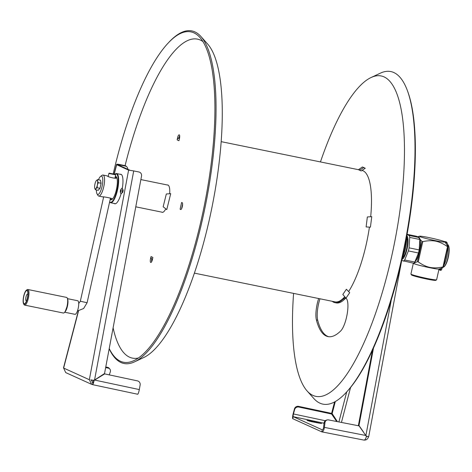 <?xml version="1.0" encoding="UTF-8"?>
<svg xmlns="http://www.w3.org/2000/svg" width="472" height="472" viewBox="0 0 472 472"><rect width="100%" height="100%" fill="white"/><g stroke="black" fill="none" stroke-linecap="round" stroke-linejoin="round"><path stroke-width="0.71" d="M98.465 179.761A9.351 2.655 101.5 0 1 100.607 176.38A9.351 2.655 101.5 0 1 101.627 176.18A9.351 2.655 101.5 0 1 102.07 186.41A9.351 2.655 101.5 0 1 97.556 194.393A9.351 2.655 101.5 0 1 97.031 193.88A9.351 2.655 101.5 0 1 96.388 189.927M100.607 176.38L102.064 175.324A10.738 3.05 101.5 0 1 103.043 175.035A10.738 3.05 101.5 0 1 103.232 175.094A10.738 3.05 101.5 0 1 103.81 186.505A10.738 3.05 101.5 0 1 98.742 196.075A10.738 3.05 101.5 0 1 98.554 196.01A10.738 3.05 101.5 0 1 97.958 195.42L97.031 193.88M103.043 175.035L107.297 175.926C107.746 177.13 117.917 179.207 116.082 177.72L115.079 177.549M115.793 178.068A10.738 3.05 101.5 0 1 116.189 177.867M115.823 177.643L116.708 177.826A10.738 3.05 101.5 0 1 116.873 177.873M110.472 198.169L112.413 198.865A10.738 3.05 101.5 0 0 112.584 198.883M111.41 198.635C113.581 198.618 103.409 196.541 102.625 196.842M361.989 170.422A67.089 19.057 101.5 0 1 363.115 170.793A67.089 19.057 101.5 0 1 370.691 216.737M369.428 227.103A67.089 19.057 101.5 0 1 348.613 291.566M344.749 296.746A67.089 19.057 101.5 0 1 335.079 301.873L194.352 273.123M346.088 298.269A17.317 4.921 101.5 0 0 344.625 299.195A67.885 19.281 101.5 0 1 336.217 302.918L334.919 302.652A67.885 19.281 101.5 0 1 332.188 301.283M328.642 336.695A102.524 29.122 101.5 0 1 317.703 320.228A17.317 4.921 101.5 0 1 319.963 298.788M307.054 390.904L313.839 398.516A169.719 48.203 101.5 0 0 319.916 403.159A169.719 48.203 -78.5 0 0 346.07 392.598L346.885 391.719A168.581 47.884 -78.5 0 0 404.528 247.588A168.581 47.884 -78.5 0 0 408.038 92.394L407.631 91.261A169.719 48.203 -78.5 0 0 393.819 72.535A169.719 48.203 101.5 0 0 380.308 73.184L371.081 77.52A163.483 46.433 101.5 0 1 384.102 76.901A163.483 46.433 -78.5 0 1 391.789 255.759A163.483 46.433 -78.5 0 1 312.912 395.383A163.483 46.433 101.5 0 1 307.054 390.904A163.483 46.433 101.5 0 1 293.59 293.395M346.07 392.598A169.719 48.203 -78.5 0 0 404.097 247.499A169.719 48.203 -78.5 0 0 407.631 91.261M320.447 161.931A163.483 46.433 101.5 0 1 371.081 77.52M344.625 299.195L343.321 298.929A67.885 19.281 101.5 0 1 334.919 302.652M343.321 298.929A17.317 4.921 101.5 0 1 345.469 297.979A17.317 4.921 101.5 0 1 347.41 312.553A17.317 4.921 101.5 0 1 340.678 330.966A102.524 29.122 101.5 0 1 327.981 336.589A102.524 29.122 101.5 0 1 316.399 319.963A17.317 4.921 101.5 0 1 318.659 298.516M113.103 327.828A162.763 46.226 101.5 0 0 129.558 357.186A162.763 46.226 -78.5 0 0 138.325 358.024M202.978 41.583A162.763 46.226 -78.5 0 0 200.429 40.108A162.763 46.226 101.5 0 0 125.08 165.654M161.748 212.129A13.959 3.965 -78.5 0 0 165.784 208.842M169.684 193.732A13.959 3.965 -78.5 0 0 167.294 184.977M152.279 260.072A3.463 0.543 55.9 0 1 151.707 259.199L151.37 258.65A2.773 2.649 -65.6 0 1 151.034 256.585L150.562 258.597A3.54 1.003 -78.5 0 0 150.727 262.473A3.54 1.003 -78.5 0 0 152.432 259.447L152.869 257.417A2.773 2.649 114.4 0 0 152.81 257.765M180.971 209.491L180.103 209.214L180.634 209.538A3.54 1.003 -78.5 0 0 182.339 206.512A3.54 1.003 -78.5 0 0 182.174 202.641L182.239 202.677M179.053 140.373A2.773 2.649 114.4 0 0 178.953 140.715L179.425 138.697A3.54 1.003 -78.5 0 0 179.26 134.827A3.54 1.003 -78.5 0 0 177.555 137.848L177.118 139.883A2.773 2.649 -65.6 0 1 178.31 138.131L178.853 137.759A3.463 0.85 148.2 0 1 179.661 137.252M109.221 348.56A168.581 47.884 101.5 0 0 120.478 361.257A168.581 47.884 -78.5 0 0 133.906 360.62A168.581 47.884 -78.5 0 0 204.099 206.636A168.581 47.884 -78.5 0 0 199.927 37.465A168.581 47.884 -78.5 0 0 193.892 32.845A168.581 47.884 101.5 0 0 167.914 43.335L168.734 42.456A169.719 48.203 101.5 0 1 194.883 31.895A169.719 48.203 -78.5 0 1 200.96 36.539A169.719 48.203 -78.5 0 1 205.161 206.854A169.719 48.203 -78.5 0 1 134.496 361.871A169.719 48.203 -78.5 0 1 120.98 362.52A169.719 48.203 101.5 0 1 109.185 348.755M113.233 173.79A168.581 47.884 101.5 0 1 167.914 43.335M134.496 361.871L143.718 357.534A163.483 46.433 -78.5 0 0 211.786 208.211A163.483 46.433 -78.5 0 0 207.745 44.15L200.96 36.539M151.618 261.759A3.54 1.003 101.5 0 1 151.772 259.299M178.953 137.694A3.54 1.003 101.5 0 1 179.673 135.8M166.321 193.986L170.716 193.656L166.769 209.621L163.159 206.76L166.321 193.986M358.454 169.696L362.384 166.97L365.263 168.274L361.186 170.941L358.449 169.702M370.431 227.156L366.107 226.932L367.352 216.961L371.747 216.672L370.431 227.156M346.389 289.253L349.699 292.693L345.958 298.18L342.831 294.469L346.389 289.253M139.311 389.571L140.149 384.934A3.463 3.357 54 0 0 137.417 380.869L104.678 373.907L93.721 380.627L94.689 380.084L139.311 389.571A4.154 0.684 102 0 1 137.629 394.232A4.154 0.684 102 0 1 137.588 394.214M94.064 380.686A4.154 0.684 102 0 1 92.518 384.639A4.154 0.684 102 0 1 92.477 384.621L92.972 382.609M93.721 380.627A2.077 0.342 102 0 1 92.949 382.609A2.077 0.342 102 0 1 92.931 382.597L91.297 380.113L93.48 380.444L93.934 380.048M92.506 382.462L92.123 382.231M94.536 380.048L104.542 373.535L141.535 176.05A3.463 3.316 90.1 0 0 138.915 171.985L133.712 170.923L94.536 380.048L93.71 380.367L90.736 379.86M91.651 384.35L65.702 372.591L63.631 368.06L89.344 379.718L91.651 384.35L92.477 384.621M133.712 170.923L128.602 170.121L116.678 164.716L118.631 165.112A2.077 0.372 14.6 0 1 118.572 164.988A2.077 0.372 14.6 0 1 120.089 165.017L125.298 166.079L124.803 165.589A3.463 3.263 -44.8 0 1 126.402 166.445L126.891 166.94A3.463 3.263 135.2 0 0 125.298 166.079M114.2 203.473A15.069 4.277 -78.5 0 0 121.056 193.756M122.307 188.263A15.069 4.277 -78.5 0 0 120.159 174.286M122.071 192.328A1.558 0.443 -78.5 0 0 122.478 192.6A1.558 0.443 -78.5 0 0 122.997 191.361A1.558 0.443 -78.5 0 0 123.062 189.862A1.558 0.443 -78.5 0 0 122.567 189.909M78.553 310.877L63.631 368.06A4.154 0.737 -165.4 0 1 63.514 367.812L78.358 310.906M124.803 165.589L119.599 164.522A4.154 0.737 14.6 0 0 116.56 164.462A4.154 0.737 14.6 0 0 116.678 164.716L114.242 174.044M127.8 169.271A3.463 3.263 135.2 0 0 126.891 166.94M129.995 170.268L118.631 165.112M109.292 374.886L110.295 371.883A3.463 3.021 140 0 0 109.828 369.045A3.463 3.021 140 0 0 108.224 368.119L107.575 367.34A3.463 3.021 -40 0 1 109.18 368.266L109.828 369.045M105.651 367.611L108.224 368.119M105.769 366.986L107.575 367.34M98.264 377.624L98.571 377.688M109.616 201.998A14.892 4.23 -78.5 0 0 110.342 202.653A14.892 4.23 -78.5 0 0 110.601 202.736A14.892 4.23 -78.5 0 0 117.628 189.461A14.892 4.23 -78.5 0 0 116.826 173.637A14.892 4.23 -78.5 0 0 116.566 173.554A14.892 4.23 -78.5 0 0 115.203 173.956L114.838 174.221A14.549 4.13 -78.5 0 1 116.425 173.908A14.549 4.13 -78.5 0 1 117.109 189.827A14.549 4.13 -78.5 0 1 110.094 202.246A14.549 4.13 -78.5 0 1 109.634 201.916M110.2 199.361A11.947 3.392 -78.5 0 0 110.654 199.721A11.947 3.392 -78.5 0 0 111.958 199.461A11.947 3.392 -78.5 0 0 116.584 188.759A11.947 3.392 -78.5 0 0 116.531 177.1A11.947 3.392 -78.5 0 0 115.858 176.44A11.947 3.392 -78.5 0 0 115.345 176.357M116.643 177.301A11.605 3.298 -78.5 0 0 116.112 176.841A11.605 3.298 -78.5 0 0 115.233 176.864M110.348 198.706A11.605 3.298 -78.5 0 0 111.056 199.45A11.605 3.298 -78.5 0 0 112.141 199.32M121.038 189.419A4.283 4.095 114.4 0 0 120.608 190.393L120.531 190.316A4.065 3.888 114.4 0 0 120.384 190.983L120.454 191.066A4.283 4.095 114.4 0 0 120.437 192.122L120.62 192.204A4.283 4.095 -65.6 0 1 120.637 191.148L121.121 191.313A4.065 3.888 -65.6 0 1 121.269 190.641L120.791 190.476A4.283 4.095 -65.6 0 1 121.221 189.502L121.038 189.419M120.743 191.19A2.838 0.808 101.5 0 1 120.856 190.629A2.838 0.808 101.5 0 1 120.879 190.511M120.531 190.316L120.537 190.31A4.295 4.295 0 0 1 121.876 188.298A2.838 0.808 101.5 0 1 122.36 191.313A2.838 0.808 101.5 0 1 120.802 193.538A4.295 4.295 0 0 1 120.378 190.995M337.079 421.584L331.397 413.342L331.586 414.021L298.847 407.065A3.463 3.257 164.5 0 0 294.652 409.543L294.463 408.864L293.277 413.283A4.154 0.684 -78 0 0 292.752 418.693L321.751 431.839L322.311 429.839M292.752 418.693L293.206 416.67L322.205 429.815A2.077 0.826 101.1 0 0 322.258 429.833A2.077 0.826 101.1 0 0 323.526 427.591L324.099 422.894A3.463 3.127 -103.1 0 1 326.435 420.127L327.303 419.927A3.463 3.127 76.9 0 0 324.972 422.694L324.394 427.39A4.154 1.658 101.1 0 1 321.857 431.874A4.154 1.658 101.1 0 1 321.751 431.839M325.249 420.723L293.466 413.968A2.077 0.342 -78 0 0 293.206 416.67L324.058 423.231M294.463 408.864A3.463 3.257 -15.5 0 1 298.658 406.38L331.397 413.342M336.754 421.52L331.586 414.021M293.466 413.968L294.652 409.543M366.278 436.087L368.514 436.753C367.782 439.184 366.219 440.287 363.841 440.063A4.154 1.658 101.1 0 0 363.947 440.093A4.154 1.658 101.1 0 0 366.378 436.317L359.05 425.874L328.506 419.909A3.463 3.127 76.9 0 0 327.303 419.927M366.514 436.104L365.9 435.491M363.422 431.921L358.986 425.52L358.384 425.52L372.508 350.118M373.529 347.864L358.986 425.52M366.331 436.211L366.656 436.334L366.124 437.326M368.514 436.753L366.573 436.287M309.673 420.817L321.556 423.567L311.691 421.732L306.965 420.44L309.673 420.817L309.573 421.254M337.409 421.649L332.152 413.631L335.309 401.542M337.214 421.608L331.663 413.136L334.583 401.938M331.663 413.136L332.152 413.631M406.315 238.478A14.892 4.23 101.5 0 1 402.598 256.662M406.475 237.634A14.549 4.13 101.5 0 1 402.415 257.505M109.439 173.189L115.41 174.451L109.439 173.189M109.339 173.094L109.044 173.46L115.669 174.864L114.932 178.204M26.597 300.67A3.463 0.985 101.5 0 1 26.137 300.806A3.463 0.985 101.5 0 1 25.972 297.018A3.463 0.985 101.5 0 1 27.647 294.062A3.463 0.985 101.5 0 1 27.889 294.345M64.782 312.246L74.959 314.328A6.927 1.965 -78.5 0 0 78.181 308.369A6.927 1.965 -78.5 0 0 77.738 300.752L67.626 298.688M64.281 312.647A7.623 2.165 -78.5 0 0 67.301 306.204M67.254 298.103A7.623 2.165 -78.5 0 1 67.301 306.192L67.071 306.169A7.965 2.266 101.5 0 1 63.366 313.019L24.644 305.107A7.965 2.266 -78.5 0 0 28.349 298.257A7.965 2.266 -78.5 0 0 27.836 289.495A7.965 2.266 -78.5 0 0 27.105 289.714L26.379 290.239A7.275 2.065 -78.5 0 0 23.665 296.298A7.275 2.065 -78.5 0 0 23.6 303.85A7.275 2.065 -78.5 0 0 27.518 298.038A7.275 2.065 -78.5 0 0 26.379 290.239M23.6 303.85L24.06 304.623A7.965 2.266 -78.5 0 0 24.644 305.107M23.801 296.357A6.755 1.917 -78.5 0 0 24.237 303.785A6.755 1.917 -78.5 0 0 27.376 297.979A6.755 1.917 -78.5 0 0 26.939 290.551A6.755 1.917 -78.5 0 0 23.801 296.357M97.651 179.596L100.465 180.168L101.091 183.242L98.282 182.67L97.586 181.053A4.502 1.28 -78.5 0 0 96.394 180.516L97.651 179.596L97.586 181.053A4.502 1.28 101.5 0 1 97.338 185.124A4.502 1.28 101.5 0 1 95.893 188.653A4.502 1.28 101.5 0 1 94.701 188.11A4.502 1.28 101.5 0 1 94.949 184.045A4.502 1.28 101.5 0 1 96.276 180.664A4.502 1.28 101.5 0 1 96.394 180.516L96.282 180.652M97.149 187.732L95.893 188.653L95.391 189.726L98.2 190.299L99.958 188.304L97.149 187.732L97.338 185.124L98.282 182.67M101.091 183.242L99.958 188.304M94.701 188.11L95.391 189.726M428.729 237.552A13.163 0.814 12.6 0 0 419.466 236.189A13.163 0.814 12.6 0 0 435.703 240.714A13.163 0.814 12.6 0 0 445.007 241.9A13.163 0.814 12.6 0 0 428.729 237.552M417.797 236.732L421.938 241.398L422.77 241.611C427.844 240.584 432.187 240.437 435.798 241.186C439.467 241.941 443.367 243.77 447.503 246.667L442.96 266.963C437.951 267.996 433.609 268.137 429.939 267.394C426.322 266.662 422.422 264.839 418.233 261.913L417.401 261.695L413.749 263.223M413.153 263.134L413.395 263.352A13.163 0.814 12.6 0 0 429.667 267.701A13.163 0.814 12.6 0 0 438.936 269.064L440.966 268.432L443.432 267.016L442.96 266.963M421.938 241.398L417.401 261.695M415.118 261.606A12.467 3.54 -78.5 0 0 419.655 250.679A12.467 3.54 -78.5 0 0 419.767 238.844M422.77 241.611L418.233 261.913M447.503 246.667L447.969 246.714L445.007 241.9M439.019 269.034L436.612 279.79A13.163 0.814 -167.4 0 1 436.576 279.831A13.163 0.814 -167.4 0 1 427.254 278.498A13.163 0.814 -167.4 0 1 410.941 274.102A13.163 0.814 -167.4 0 1 410.923 274.049L413.33 263.293M436.576 279.831L435.75 280.356A12.467 0.773 -167.4 0 1 426.918 279.088A12.467 0.773 -167.4 0 1 411.46 274.922L410.941 274.102M447.969 246.714L443.432 267.016M407.023 234.655L409.342 235.546A14.372 4.083 101.5 0 1 409.72 237.41L409.071 247.847A14.372 4.083 101.5 0 1 408.752 249.399A14.372 4.083 101.5 0 1 408.386 250.921L404.675 259.978L414.788 262.043A14.372 4.083 101.5 0 1 414.64 262.243A14.372 4.083 101.5 0 1 413.72 263.252L401.743 260.497M409.342 235.546L419.455 237.611A14.372 4.083 101.5 0 1 419.578 238.071L420.05 239.988A12.296 3.493 101.5 0 1 419.437 251.44A12.296 3.493 101.5 0 1 415.826 260.668L414.64 262.243M409.071 247.847L419.183 249.918A14.372 4.083 101.5 0 1 418.865 251.464A14.372 4.083 101.5 0 1 418.499 252.986L414.788 262.043M404.675 259.978A14.372 4.083 101.5 0 1 403.613 261.187M408.386 250.921L418.499 252.986M419.455 237.611L416.392 236.224L407.082 234.324M419.578 238.071A14.372 4.083 101.5 0 1 419.832 239.475L419.183 249.918M409.72 237.41L419.832 239.475M401.985 259.429A12.296 3.493 -78.5 0 0 407.076 248.915A12.296 3.493 -78.5 0 0 406.834 235.693M447.621 244.431A11.776 3.345 101.5 0 1 448.17 245.021A11.776 3.345 101.5 0 1 448.064 257.258A11.776 3.345 101.5 0 1 443.668 267.063A11.776 3.345 101.5 0 1 442.913 267.394M448.17 245.021L448.4 245.405A11.428 3.245 101.5 0 1 448.3 257.281A11.428 3.245 101.5 0 1 444.028 266.798L443.668 267.063M406.522 237.363A10.649 3.027 101.5 0 1 406.64 248.72A10.649 3.027 101.5 0 1 402.356 257.771M445.084 241.971A13.552 3.847 101.5 0 1 445.479 241.823M446.412 243.351A13.552 3.847 -78.5 0 0 445.013 241.611L445.993 241.811A13.552 3.847 101.5 0 1 447.881 246.467M447.904 246.992A13.552 3.847 101.5 0 1 443.768 265.506M438.966 269.252A15.133 4.301 -78.5 0 0 439.556 270.013L439.869 268.774M440.612 268.544L440.258 270.332A15.133 4.301 -78.5 0 0 441.462 269.96L442.299 267.795M445.084 259.618A13.552 3.847 -78.5 0 0 446.488 253.322M445.013 241.611A13.552 3.847 -78.5 0 0 444.506 241.623M441.462 269.96L440.488 269.76L441.007 268.421M317.703 320.228L316.399 319.963M152.869 257.417L151.034 256.585M180.103 209.214L181.608 202.464M178.953 140.715L177.118 139.883M151.37 258.65L152.497 259.163M181.578 208.724L182.617 204.075M179.437 138.638L178.31 138.131M363.865 167.418L359.859 170.126M128.602 170.121L89.344 379.718M119.912 165.696L120.089 165.017M102.807 375.069L102.335 374.974M99.409 377.163L99.073 377.098M298.847 407.065L298.658 406.38M365.924 435.373L391.335 299.696M324.099 422.894L324.972 422.694M324.394 427.39L366.03 435.52M350.572 387.453L341.445 422.434M346.737 391.878L338.896 421.938M316.724 422.759L316.83 422.275M110.472 198.151L87.096 302.741L80.334 301.23L103.628 197.013M67.879 300.174A6.927 1.965 101.5 0 1 67.443 306.175A6.927 1.965 101.5 0 1 65.478 311.278M67.201 306.192A7.275 2.065 101.5 0 1 65.154 311.496M27.836 289.495L66.558 297.407A7.965 2.266 101.5 0 1 67.071 306.169M98.742 196.075L102.884 196.918M135.771 206.819L162.692 212.317M140.874 179.578L168.238 185.172M403.064 256.125L403.814 256.278M406.528 239.156L407.277 239.31M221.209 141.659L360.024 170.014M92.518 384.639L137.629 394.232M114.071 174.003L116.56 164.462M115.469 203.733L110.601 202.736M121.428 174.546L116.566 173.554M368.697 436.718L401.542 261.358M321.857 431.874L363.947 440.093M108.914 173.366L108.241 176.392M78.718 303.555L80.334 301.23M77.432 310.989L83.627 308.517L87.096 302.741M115.41 174.451L115.669 174.864M65.384 311.089L67.201 306.145M66.558 297.407C68.056 298.127 68.31 301.053 67.319 306.204M419.466 236.189L417.767 236.72M402.303 258.001L403.395 258.225M406.569 237.133L407.661 237.357"/></g></svg>
